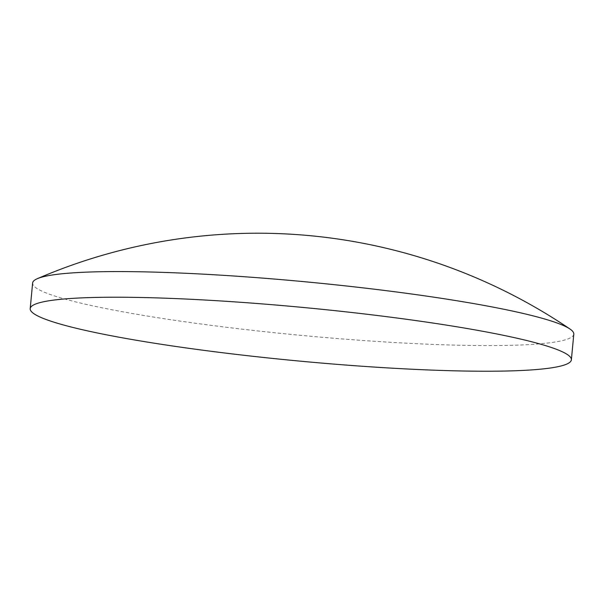 <?xml version="1.0" encoding="UTF-8"?>
<svg xmlns="http://www.w3.org/2000/svg" width="604" height="604" viewBox="0 0 604 604"><rect width="100%" height="100%" fill="white"/><g stroke="black" fill="none" stroke-linecap="round" stroke-linejoin="round"><path stroke-width="0.45" stroke-dasharray="3.02 2.27" d="M573.8 334.163A271.792 26.863 5.4 0 1 520.625 344.997A271.792 26.863 5.4 0 1 142.106 315.182A271.792 26.863 5.4 0 1 32.624 283.004"/><path stroke-width="0.91" d="M518.202 370.637A271.792 26.863 5.4 0 1 214.76 351.755A271.792 26.863 5.4 0 1 30.2 308.644A271.792 26.863 5.4 0 1 83.375 297.81A271.792 26.863 5.4 0 1 386.817 316.692A271.792 26.863 5.4 0 1 571.376 359.803A271.792 26.863 5.4 0 1 518.202 370.637M30.2 308.644L32.624 283.004A271.792 26.863 5.4 0 1 37.373 278.663A271.792 26.863 5.4 0 1 85.798 272.17A271.792 26.863 5.4 0 1 464.317 301.977A271.792 26.863 5.4 0 1 569.949 328.999A271.792 26.863 5.4 0 1 573.8 334.163L571.376 359.803M569.949 328.999A556.828 556.828 0 0 0 37.373 278.663"/></g></svg>

